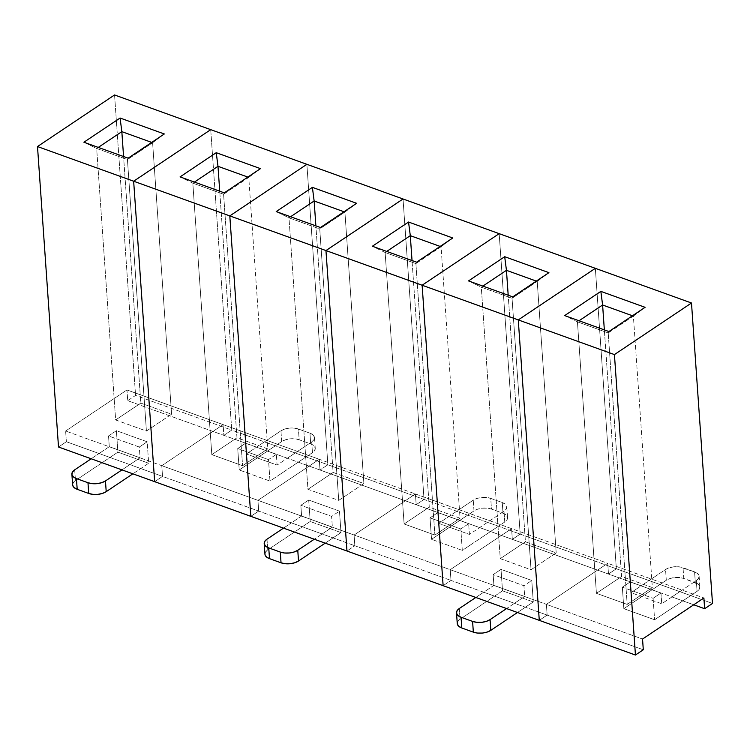 <?xml version="1.0" encoding="UTF-8"?>
<svg xmlns="http://www.w3.org/2000/svg" width="750" height="750" viewBox="0 0 750 750"><rect width="100%" height="100%" fill="white"/><g stroke="black" fill="none" stroke-linecap="round" stroke-linejoin="round"><path stroke-width="0.56" stroke-dasharray="3.75 2.81" d="M643.294 649.763L547.144 615.094L539.278 620.353L547.144 615.094L539.278 620.353L547.144 615.094L643.294 649.763M607.734 563.306L546.394 604.359L547.144 615.094L546.394 604.359L547.144 615.094L546.394 604.359L642.544 639.038L546.394 604.359L607.734 563.306L546.394 604.359L607.734 563.306L703.884 597.984L607.734 563.306L608.484 574.041L607.734 563.306L608.484 574.041L607.734 563.306L511.575 528.638L512.325 539.372L520.191 534.103L499.181 233.663L520.191 534.103L424.041 499.434L416.175 504.694L415.425 493.969L354.084 535.022L354.834 545.747L346.969 551.016L354.834 545.747L346.969 551.016L354.834 545.747L450.994 580.425L354.834 545.747L354.084 535.022L354.834 545.747L354.084 535.022L450.234 569.691L511.575 528.638L415.425 493.969L354.084 535.022L415.425 493.969L511.575 528.638L512.325 539.372L416.175 504.694L415.425 493.969L416.175 504.694L448.866 516.487L438.647 523.331L469.416 534.422L479.634 527.578L448.866 516.487L456.731 511.219L487.5 522.319L504.009 511.266L506.287 508.987L506.756 506.522L505.341 504.262L502.266 502.537L490.725 498.375L486.45 497.447L481.622 497.466L476.981 498.422L473.241 500.166L456.731 511.219L424.041 499.434L403.031 198.984L424.041 499.434L416.175 504.694L424.041 499.434L327.881 464.766L306.872 164.316L327.881 464.766L231.731 430.087L223.866 435.356L223.116 424.622L161.775 465.675L162.525 476.409L154.659 481.669L162.525 476.409L154.659 481.669L162.525 476.409L258.684 511.078L162.525 476.409L161.775 465.675L162.525 476.409L161.775 465.675L257.934 500.344L319.266 459.291L320.016 470.025L327.881 464.766L295.191 452.972L311.709 441.919L313.988 439.641L314.447 437.184L313.031 434.916L309.956 433.191L298.416 429.028L294.141 428.1L289.312 428.119L284.681 429.075L280.941 430.828L264.422 441.881L295.191 452.972L287.325 458.231L223.866 435.356L223.116 424.622L161.775 465.675L223.116 424.622L319.266 459.291L223.116 424.622L223.866 435.356L256.556 447.141L246.337 453.984L277.106 465.075L287.325 458.231L256.556 447.141L264.422 441.881L231.731 430.087L210.722 129.647L231.731 430.087L223.866 435.356L231.731 430.087L135.572 395.419L127.716 400.678L223.866 435.356L231.731 430.087L135.572 395.419L127.716 400.678L126.966 389.953L65.625 431.006L66.375 441.731L58.509 447L66.375 441.731L162.525 476.409L129.834 464.616L140.062 457.772L109.284 446.681L99.066 453.525L129.834 464.616L121.969 469.884L140.062 457.772L139.303 447.047L108.534 435.947L116.4 430.688L147.169 441.778L139.303 447.047L108.534 435.947L109.284 446.681L140.062 457.772L139.303 447.047L147.169 441.778L148.669 463.238L132.881 473.812L148.669 463.238L117.9 452.147L148.669 463.238L147.169 441.778L116.4 430.688L108.534 435.947L109.284 446.681L99.066 453.525L66.375 441.731L65.625 431.006L161.775 465.675L223.116 424.622L223.866 435.356L127.716 400.678L126.966 389.953L223.116 424.622L126.966 389.953L65.625 431.006L257.934 500.344L319.266 459.291L320.016 470.025L287.325 458.231L320.016 470.025L327.881 464.766L320.016 470.025L416.175 504.694L424.041 499.434L327.881 464.766L320.016 470.025L319.266 459.291L257.934 500.344L258.684 511.078L257.934 500.344L354.084 535.022L415.425 493.969L416.175 504.694L320.016 470.025L319.266 459.291L415.425 493.969L319.266 459.291L257.934 500.344L258.684 511.078L257.934 500.344L450.234 569.691L511.575 528.638L450.234 569.691L450.994 580.425L450.234 569.691L546.394 604.359L450.234 569.691L450.994 580.425L450.234 569.691L511.575 528.638L607.734 563.306M595.341 268.331L616.35 568.781L608.484 574.041L641.175 585.825L608.484 574.041L616.35 568.781L595.341 268.331L616.35 568.781L608.484 574.041L616.35 568.781L487.5 522.319L479.634 527.578L512.325 539.372L520.191 534.103L512.325 539.372L608.484 574.041L512.325 539.372L511.575 528.638L512.325 539.372L520.191 534.103L499.181 233.663L520.191 534.103L616.35 568.781L595.341 268.331M712.5 603.45L616.35 568.781L679.809 591.656L696.319 580.603L698.597 578.325L699.066 575.869L697.65 573.6L694.575 571.875L678.75 566.794L673.931 566.803L669.291 567.759L665.55 569.513L630.947 592.669L661.725 603.769L671.944 596.925L641.175 585.825L665.55 569.513A12.441 6.253 176 0 1 683.034 567.712L694.575 571.875L695.325 582.609L683.784 578.447L683.034 567.712L683.784 578.447L698.4 584.334L699.816 586.603L699.347 589.059L697.069 591.337L654.609 619.763L623.841 608.663L666.3 580.247L670.041 578.494L674.681 577.537L679.5 577.519L683.784 578.447A12.441 6.253 -4 0 0 666.3 580.247L665.55 569.513L666.3 580.247L623.841 608.663L654.609 619.763L653.109 598.303L622.341 587.203L630.197 581.944L660.966 593.034L653.109 598.303L622.341 587.203L623.841 608.663L622.341 587.203L630.197 581.944L660.966 593.034L661.725 603.769L630.947 592.669L630.197 581.944L630.947 592.669L641.175 585.825L693.731 604.781L671.944 596.925L679.809 591.656L661.725 603.769L660.966 593.034L653.109 598.303L654.609 619.763L697.069 591.337A12.441 6.253 -4 0 0 699.872 587.006A12.441 6.253 -4 0 0 695.325 582.609L694.575 571.875A12.441 6.253 176 0 1 699.122 576.272A12.441 6.253 176 0 1 696.319 580.603L697.069 591.337L696.319 580.603L679.809 591.656L712.5 603.45M627.188 604.406L652.359 587.569L633.375 316.097L608.212 332.934L627.188 604.406L608.212 332.934L577.434 321.844L596.419 593.316L627.188 604.406L596.419 593.316L577.434 321.844L579.047 320.766L577.434 321.844L564.675 315.591L577.434 321.844L608.212 332.934L608.906 331.537L608.212 332.934L633.375 316.097L652.359 587.569L621.591 576.478L596.419 593.316L621.591 576.478L604.341 329.887L621.591 576.478L652.359 587.569L627.188 604.406M632.466 315.769L633.375 316.097L645.084 307.322L633.375 316.097L632.466 315.769M443.128 585.684L450.994 580.425L443.128 585.684L450.994 580.425L547.144 615.094L514.453 603.309L524.672 596.466L493.903 585.366L483.684 592.209L514.453 603.309L506.588 608.569L524.672 596.466L523.922 585.731L493.153 574.641L501.019 569.372L531.788 580.472L523.922 585.731L493.153 574.641L493.903 585.366L524.672 596.466L523.922 585.731L531.788 580.472L533.288 601.931L517.491 612.497L533.288 601.931L502.519 590.831L533.288 601.931L531.788 580.472L501.019 569.372L493.153 574.641L493.903 585.366L483.684 592.209L450.994 580.425L443.128 585.684M437.897 512.597L468.666 523.688L460.8 528.956L430.031 517.856L437.897 512.597L468.666 523.688L469.416 534.422L438.647 523.331L437.897 512.597L430.031 517.856L431.531 539.316L473.991 510.9L477.741 509.147L482.372 508.191L487.2 508.181L491.475 509.1L490.725 498.375L502.266 502.537L503.016 513.263L491.475 509.1L503.016 513.263L506.091 514.988L507.506 517.256L507.038 519.712L504.759 521.991L462.3 550.416L431.531 539.316L462.3 550.416L460.8 528.956L430.031 517.856L431.531 539.316L473.991 510.9L473.241 500.166L438.647 523.331L437.897 512.597M434.887 535.069L460.05 518.222L441.066 246.75L415.903 263.597L434.887 535.069L415.903 263.597L385.134 252.497L404.109 523.969L434.887 535.069L404.109 523.969L385.134 252.497L386.737 251.428L385.134 252.497L372.366 246.244L385.134 252.497L415.903 263.597L416.597 262.191L415.903 263.597L441.066 246.75L460.05 518.222L429.281 507.131L404.109 523.969L429.281 507.131L412.031 260.55L429.281 507.131L460.05 518.222L434.887 535.069M440.156 246.422L441.066 246.75L452.775 237.984L441.066 246.75L440.156 246.422M462.3 550.416L460.8 528.956L468.666 523.688L469.416 534.422L504.009 511.266L504.759 521.991L462.3 550.416M473.991 510.9L473.241 500.166A12.441 6.253 176 0 1 490.725 498.375L491.475 509.1A12.441 6.253 -4 0 0 473.991 510.9M504.009 511.266L504.759 521.991A12.441 6.253 -4 0 0 507.562 517.659A12.441 6.253 -4 0 0 503.016 513.263L502.266 502.537A12.441 6.253 176 0 1 506.812 506.925A12.441 6.253 176 0 1 504.009 511.266M250.819 516.337L258.684 511.078L250.819 516.337L258.684 511.078L354.834 545.747L322.144 533.962L332.362 527.119L301.594 516.028L291.375 522.863L322.144 533.962L314.278 539.222L332.362 527.119L331.613 516.384L300.844 505.294L308.709 500.034L339.478 511.125L331.613 516.384L300.844 505.294L301.594 516.028L332.362 527.119L331.613 516.384L339.478 511.125L340.978 532.584L325.181 543.159L340.978 532.584L310.209 521.494L340.978 532.584L339.478 511.125L308.709 500.034L300.844 505.294L301.594 516.028L291.375 522.863L258.684 511.078L250.819 516.337M245.587 443.25L276.356 454.35L268.491 459.609L237.722 448.519L245.587 443.25L276.356 454.35L277.106 465.075L246.337 453.984L245.587 443.25L237.722 448.519L239.222 469.978L281.691 441.553L285.431 439.809L290.062 438.853L294.891 438.834L299.166 439.762L298.416 429.028L309.956 433.191L310.706 443.916L299.166 439.762L310.706 443.916L313.781 445.65L315.197 447.909L314.738 450.375L312.459 452.653L269.991 481.069L239.222 469.978L269.991 481.069L268.491 459.609L237.722 448.519L239.222 469.978L281.691 441.553L280.941 430.828L246.337 453.984L245.587 443.25M242.578 465.722L267.741 448.884L248.756 177.403L223.594 194.25L242.578 465.722L223.594 194.25L192.825 183.15L211.809 454.631L242.578 465.722L211.809 454.631L192.825 183.15L194.428 182.081L192.825 183.15L180.066 176.897L192.825 183.15L223.594 194.25L224.297 192.853L223.594 194.25L248.756 177.403L267.741 448.884L236.972 437.784L211.809 454.631L236.972 437.784L219.731 191.203L236.972 437.784L267.741 448.884L242.578 465.722M247.856 177.084L248.756 177.403L260.466 168.637L248.756 177.403L247.856 177.084M269.991 481.069L268.491 459.609L276.356 454.35L277.106 465.075L311.709 441.919L312.459 452.653L269.991 481.069M281.691 441.553L280.941 430.828A12.441 6.253 176 0 1 298.416 429.028L299.166 439.762A12.441 6.253 -4 0 0 281.691 441.553M311.709 441.919L312.459 452.653A12.441 6.253 -4 0 0 315.253 448.312A12.441 6.253 -4 0 0 310.706 443.916L309.956 433.191A12.441 6.253 176 0 1 314.503 437.587A12.441 6.253 176 0 1 311.709 441.919M525.431 541.8L500.269 558.647L481.284 287.166L482.888 286.097L481.284 287.166L500.269 558.647L531.038 569.738L556.2 552.9L525.431 541.8L508.191 295.219L525.431 541.8L556.2 552.9L537.216 281.419L556.2 552.9L531.038 569.738L512.053 298.266L531.038 569.738L500.269 558.647L525.431 541.8M536.316 281.1L537.216 281.419L512.053 298.266L481.284 287.166L468.525 280.912L481.284 287.166L512.053 298.266L512.756 296.869L512.053 298.266L537.216 281.419L548.925 272.653L537.216 281.419L536.316 281.1M457.312 623.991L457.772 621.534L460.05 619.256L502.519 590.831L501.019 569.372L502.519 590.831L460.05 619.256A12.441 6.253 -4 0 0 457.256 623.587M475.819 597.469L483.684 592.209L475.819 597.469M459.3 608.522L460.05 619.256L459.3 608.522M306.872 164.316L327.881 464.766L306.872 164.316M403.031 198.984L424.041 499.434L403.031 198.984M333.122 472.453L307.959 489.3L288.975 217.828L290.578 216.75L288.975 217.828L307.959 489.3L338.728 500.391L363.891 483.553L333.122 472.453L315.881 225.872L333.122 472.453L363.891 483.553L344.906 212.081L363.891 483.553L338.728 500.391L319.744 228.919L338.728 500.391L307.959 489.3L333.122 472.453M344.006 211.753L344.906 212.081L319.744 228.919L288.975 217.828L276.216 211.575L288.975 217.828L319.744 228.919L320.447 227.522L319.744 228.919L344.906 212.081L356.625 203.306L344.906 212.081L344.006 211.753M265.003 554.653L265.472 552.188L267.75 549.909L310.209 521.494L308.709 500.034L310.209 521.494L267.75 549.909A12.441 6.253 -4 0 0 264.947 554.25M283.509 528.131L291.375 522.863L283.509 528.131M267 539.184L267.75 549.909L267 539.184M114.562 94.969L135.572 395.419L114.562 94.969M210.722 129.647L231.731 430.087L210.722 129.647M140.812 403.116L115.65 419.953L96.666 148.481L98.269 147.413L96.666 148.481L115.65 419.953L146.419 431.053L171.581 414.206L140.812 403.116L123.572 156.534L140.812 403.116L171.581 414.206L152.606 142.734L171.581 414.206L146.419 431.053L127.434 159.581L146.419 431.053L115.65 419.953L140.812 403.116M151.697 142.406L152.606 142.734L127.434 159.581L96.666 148.481L83.906 142.228L96.666 148.481L127.434 159.581L128.138 158.175L127.434 159.581L152.606 142.734L164.316 133.969L152.606 142.734L151.697 142.406M72.694 485.306L73.163 482.85L75.441 480.572L117.9 452.147L116.4 430.688L117.9 452.147L75.441 480.572A12.441 6.253 -4 0 0 72.638 484.903M91.2 458.784L99.066 453.525L91.2 458.784M74.691 469.838L75.441 480.572L74.691 469.838M699.122 576.272L699.872 587.006M506.812 506.925L507.562 517.659M314.503 437.587L315.253 448.312"/><path stroke-width="1.12" d="M456.506 612.863A12.441 6.253 176 0 0 461.053 617.259L461.803 627.984L473.344 632.147L472.594 621.413A12.441 6.253 176 0 0 490.069 619.622L490.819 630.347L487.078 632.1L482.447 633.056L477.619 633.075L473.344 632.147A12.441 6.253 -4 0 0 490.819 630.347L517.491 612.497L490.819 630.347L490.069 619.622L506.588 608.569L635.438 655.031L643.294 649.763L642.544 639.038L703.884 597.984L704.634 608.709L712.5 603.45L691.491 303L614.428 354.581L635.438 655.031L643.294 649.763L642.544 639.038L703.884 597.984L704.634 608.709L693.731 604.781L704.634 608.709L712.5 603.45L691.491 303L595.341 268.331L691.491 303L614.428 354.581L518.269 319.913L539.278 620.353L635.438 655.031L614.428 354.581L518.269 319.913L595.341 268.331L518.269 319.913L539.278 620.353L518.269 319.913L422.119 285.234L443.128 585.684L422.119 285.234L325.959 250.566L346.969 551.016L443.128 585.684L422.119 285.234L499.181 233.663L422.119 285.234L499.181 233.663L403.031 198.984L595.341 268.331L518.269 319.913L595.341 268.331L499.181 233.663L422.119 285.234L443.128 585.684L539.278 620.353L518.269 319.913L325.959 250.566L403.031 198.984L325.959 250.566L346.969 551.016L475.819 597.469L459.3 608.522L457.022 610.8L456.562 613.266L457.978 615.525L461.053 617.259L472.594 621.413L476.869 622.341L481.697 622.331L486.328 621.375L490.069 619.622L506.588 608.569L475.819 597.469L459.3 608.522A12.441 6.253 176 0 0 456.506 612.863L457.256 623.587A12.441 6.253 -4 0 0 461.803 627.984L473.344 632.147L472.594 621.413L461.053 617.259L461.803 627.984L458.728 626.259L457.312 623.991M564.675 315.591L600.853 291.375L645.084 307.322L608.906 331.537L564.675 315.591L608.906 331.537L645.084 307.322L600.853 291.375L564.675 315.591M579.047 320.766L602.606 304.997L604.341 329.887L602.606 304.997L632.466 315.769L602.606 304.997L600.853 291.375L602.606 304.997L579.047 320.766M264.197 543.516A12.441 6.253 176 0 0 268.744 547.913L269.494 558.647L281.034 562.8L280.284 552.075A12.441 6.253 176 0 0 297.769 550.275L298.519 561.009L294.778 562.753L290.138 563.709L285.309 563.728L281.034 562.8A12.441 6.253 -4 0 0 298.519 561.009L325.181 543.159L298.519 561.009L297.769 550.275L314.278 539.222L346.969 551.016L325.959 250.566L229.809 215.897L250.819 516.337L229.809 215.897L133.65 181.219L154.659 481.669L250.819 516.337L229.809 215.897L306.872 164.316L229.809 215.897L306.872 164.316L210.722 129.647L403.031 198.984L325.959 250.566L403.031 198.984L306.872 164.316L229.809 215.897L250.819 516.337L346.969 551.016L325.959 250.566L133.65 181.219L210.722 129.647L133.65 181.219L154.659 481.669L283.509 528.131L267 539.184L264.722 541.462L264.253 543.919L265.669 546.188L268.744 547.913L280.284 552.075L284.559 553.003L289.387 552.984L294.028 552.028L297.769 550.275L314.278 539.222L283.509 528.131L267 539.184A12.441 6.253 176 0 0 264.197 543.516L264.947 554.25A12.441 6.253 -4 0 0 269.494 558.647L281.034 562.8L280.284 552.075L268.744 547.913L269.494 558.647L266.419 556.912L265.003 554.653M372.366 246.244L408.544 222.037L452.775 237.984L416.597 262.191L372.366 246.244L416.597 262.191L452.775 237.984L408.544 222.037L372.366 246.244M386.737 251.428L410.297 235.659L412.031 260.55L410.297 235.659L440.156 246.422L410.297 235.659L408.544 222.037L410.297 235.659L386.737 251.428M154.659 481.669L133.65 181.219L37.5 146.55L114.562 94.969L210.722 129.647L133.65 181.219L210.722 129.647L114.562 94.969L37.5 146.55L58.509 447L37.5 146.55L133.65 181.219L154.659 481.669L91.2 458.784L154.659 481.669M180.066 176.897L216.234 152.691L260.466 168.637L224.297 192.853L180.066 176.897L224.297 192.853L260.466 168.637L216.234 152.691L180.066 176.897M194.428 182.081L217.988 166.312L219.731 191.203L217.988 166.312L247.856 177.084L217.988 166.312L216.234 152.691L217.988 166.312L194.428 182.081M548.925 272.653L512.756 296.869L468.525 280.912L504.694 256.706L548.925 272.653L504.694 256.706L506.447 270.328L508.191 295.219L506.447 270.328L536.316 281.1L506.447 270.328L504.694 256.706L468.525 280.912L512.756 296.869L548.925 272.653M482.888 286.097L506.447 270.328L482.888 286.097M356.625 203.306L320.447 227.522L276.216 211.575L312.394 187.359L356.625 203.306L312.394 187.359L314.137 200.981L315.881 225.872L314.137 200.981L344.006 211.753L314.137 200.981L312.394 187.359L276.216 211.575L320.447 227.522L356.625 203.306M290.578 216.75L314.137 200.981L290.578 216.75M71.888 474.169L72.638 484.903A12.441 6.253 -4 0 0 77.194 489.3L76.434 478.566A12.441 6.253 176 0 1 71.888 474.169A12.441 6.253 176 0 1 74.691 469.838L91.2 458.784L58.509 447L91.2 458.784L74.691 469.838L72.412 472.116L71.944 474.572L73.359 476.841L76.434 478.566L87.975 482.728L92.259 483.656L97.078 483.637L101.719 482.681L105.459 480.938L121.969 469.884L105.459 480.938A12.441 6.253 176 0 1 87.975 482.728L76.434 478.566L77.194 489.3L88.725 493.463L87.975 482.728L88.725 493.463L77.194 489.3L74.109 487.575L72.694 485.306M164.316 133.969L128.138 158.175L83.906 142.228L120.084 118.022L164.316 133.969L120.084 118.022L121.838 131.644L123.572 156.534L121.838 131.644L151.697 142.406L121.838 131.644L120.084 118.022L83.906 142.228L128.138 158.175L164.316 133.969M98.269 147.413L121.838 131.644L98.269 147.413M132.881 473.812L106.209 491.663L102.469 493.416L97.828 494.372L93.009 494.381L88.725 493.463A12.441 6.253 -4 0 0 106.209 491.663L105.459 480.938L106.209 491.663L132.881 473.812"/></g></svg>
